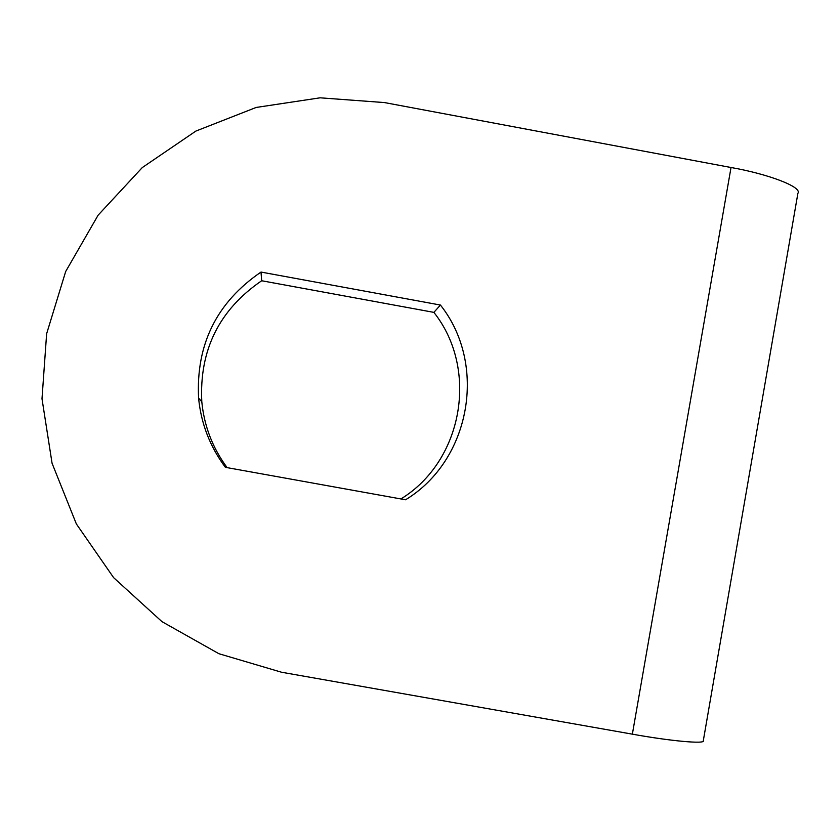<?xml version="1.0" encoding="UTF-8"?>
<svg xmlns="http://www.w3.org/2000/svg" width="840" height="840" viewBox="0 0 840 840"><rect width="100%" height="100%" fill="white"/><g stroke="black" fill="none" stroke-linecap="round" stroke-linejoin="round"><path stroke-width="1.26" d="M731.031 167.507C768.023 173.985 802.557 187.016 797.905 193.263L703.322 740.607C706.272 744.408 669.69 740.964 632.363 734.16L281.516 672.231L218.915 653.72L161.973 621.653L113.62 577.647L76.356 523.94L52.07 463.27L42 398.78L46.63 333.743L65.688 271.488L98.144 215.156L142.285 167.57L195.867 131.082L256.137 107.457L320.072 97.818L384.489 102.575L731.031 167.507L632.363 734.16M261.009 272.066L440.433 305.046C487.62 364.466 470.673 460.331 405.562 499.779L225.383 467.324C210.011 446.733 201.085 423.675 198.597 398.139C195.899 344.379 216.699 302.358 261.009 272.066L261.681 280.749L433.881 312.375C479.031 369.243 463.029 460.908 400.921 498.939M440.433 305.046L433.881 312.375M227.126 467.639C212.604 447.993 204.162 426.027 201.799 401.741C199.206 350.165 219.166 309.834 261.681 280.749M198.597 398.139L201.799 401.741"/></g></svg>
